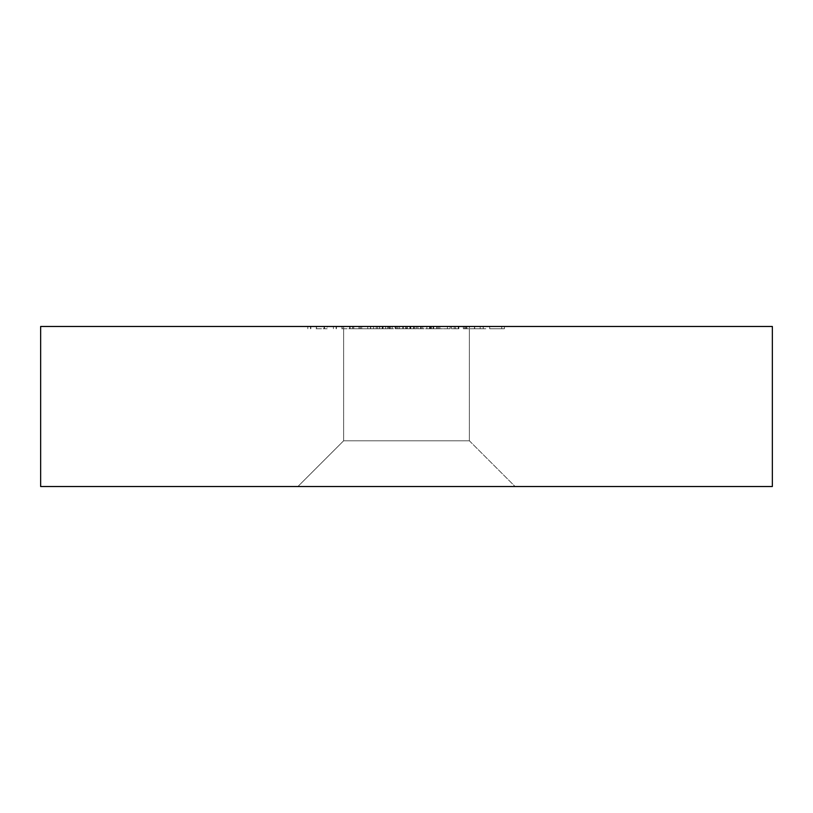 <?xml version="1.0" encoding="UTF-8"?>
<svg xmlns="http://www.w3.org/2000/svg" width="813" height="813" viewBox="0 0 813 813"><rect width="100%" height="100%" fill="white"/><g stroke="black" fill="none" stroke-linecap="round" stroke-linejoin="round"><path stroke-width="0.61" stroke-dasharray="4.07 3.05" d="M469.386 440.798L515.117 486.53L297.883 486.53L515.117 486.53L297.883 486.53L515.117 486.53L469.375 440.798L343.614 440.798L297.883 486.53L343.625 440.798L469.386 440.798L343.625 440.798L343.625 326.47L469.386 326.47L469.386 440.798M343.614 440.798L469.375 440.798L469.375 326.47L343.614 326.47L343.614 440.798M343.614 326.47L469.375 326.47M370.433 328.757L360.322 328.757L360.322 326.47L370.433 326.47L349.875 326.47L360.322 326.47L360.322 328.757L370.433 328.757L370.433 326.47M410.382 326.47L396.805 326.47L416.581 326.47L399.518 326.47L413.482 326.47L410.382 326.47L410.382 328.757L397.964 328.757L397.964 326.47L397.964 328.757L408.258 328.757L408.258 326.47M475.026 326.47L463.319 326.47L483.095 326.47L475.026 326.47L475.026 328.757L466.886 328.757L466.886 326.47M438.603 328.757L450.128 328.757L429.579 328.757L429.579 326.47L426.855 326.47L450.128 326.47L420.077 326.47L447.414 326.47L429.579 326.47L429.579 328.757L426.855 328.757L426.855 326.47L426.855 328.757L429.579 328.757L429.579 326.47L429.579 328.757L438.603 328.757L438.603 326.47M458.857 326.47L451.489 326.47L458.857 326.47L458.857 328.757L457.079 328.757L457.079 326.47M352.791 326.47L333.401 326.47L352.791 326.47L352.791 328.757L352.791 326.47M772.35 326.47L40.65 326.47L40.65 486.53L772.35 486.53L772.35 326.47M469.386 326.47L343.625 326.47M370.738 328.757L382.262 328.757L361.704 328.757L361.704 326.47L358.99 326.47L382.262 326.47L361.704 326.47L370.616 326.47L361.704 326.47L361.704 328.757L358.99 328.757L358.99 326.47L358.99 328.757L361.704 328.757L361.704 326.47L361.704 328.757L370.738 328.757L370.738 326.47M327.192 326.47L307.802 326.47L327.192 326.47L327.192 328.757L327.192 326.47M420.656 326.47L387.689 326.47L420.656 326.47L420.656 328.757L420.656 326.47M458.278 326.47L455.554 326.47L458.278 326.47L458.278 328.757L458.278 326.47M388.766 326.47L373.533 326.47L392.151 326.47L388.766 326.47L388.766 328.757L379.742 328.757L379.742 326.47M504.426 326.47L489.69 326.47L504.426 326.47L504.426 328.757L504.426 326.47M382.262 328.757L382.262 326.47M370.647 328.757L370.647 326.47L379.549 326.47L370.637 326.47L370.616 328.757L361.704 328.757L379.549 328.757L370.637 328.757L370.637 326.47M361.704 328.757L361.704 326.47M379.549 328.757L379.549 326.47M341.663 328.757L352.791 328.757L350.078 328.757L350.078 326.47L350.078 328.757L341.663 328.757L341.663 326.47M333.401 328.757L333.401 326.47M336.115 328.757L336.115 326.47L336.115 328.757M336.43 328.757L336.43 326.47M342.131 328.757L342.131 326.47M349.651 328.757L349.651 326.47M350.078 328.757L350.078 326.47M316.064 328.757L327.192 328.757L324.478 328.757L324.478 326.47L324.478 328.757L316.064 328.757L316.064 326.47M307.802 328.757L307.802 326.47M310.515 328.757L310.515 326.47L310.515 328.757M310.84 328.757L310.84 326.47M316.542 328.757L316.542 326.47M324.062 328.757L324.062 326.47M324.478 328.757L324.478 326.47M457.079 328.757L451.489 328.757L451.489 326.47L451.489 328.757L454.203 328.757L454.203 326.47L454.203 328.757L458.857 328.757M414.874 328.757L387.689 328.757L420.656 328.757L417.943 328.757L417.943 326.47L417.943 328.757L414.874 328.757L414.874 326.47M410.321 328.757L410.321 326.47M403.278 328.757L403.278 326.47M395.179 328.757L395.179 326.47M387.689 328.757L387.689 326.47M390.403 328.757L390.403 326.47L390.403 328.757M395.646 328.757L395.646 326.47M402.811 328.757L402.811 326.47M405.535 328.757L405.535 326.47L405.535 328.757M410.789 328.757L410.789 326.47M417.943 328.757L417.943 326.47M450.128 328.757L450.128 326.47M438.522 328.757L438.522 326.47L438.502 328.757L429.579 328.757L438.502 328.757M420.077 328.757L439.853 328.757L421.236 328.757L433.156 328.757L429.589 328.757L429.579 326.47L429.589 328.757L420.077 328.757L420.077 326.47M438.481 328.757L438.481 326.47M447.414 328.757L447.414 326.47M458.278 328.757L455.554 328.757L455.554 326.47L455.554 328.757L458.278 328.757M466.886 328.757L464.477 328.757L464.477 326.47M464.477 328.757L474.69 328.757L474.69 326.47M474.69 328.757L485.808 328.757L485.808 326.47M485.808 328.757L483.268 328.757L483.268 326.47M483.268 328.757L474.619 328.757L474.619 326.47M474.619 328.757L465.717 328.757L465.717 326.47M465.717 328.757L463.319 328.757L463.319 326.47M463.319 328.757L483.095 328.757L483.095 326.47M483.095 328.757L475.026 328.757M482.81 328.757L466.032 328.757L482.81 328.757L482.81 326.47L466.032 326.47L482.81 326.47M466.032 328.757L466.032 326.47M480.178 328.757L480.178 326.47M474.487 328.757L474.487 326.47M433.644 328.757L433.644 326.47M421.236 328.757L421.236 326.47L421.236 328.757M431.53 328.757L431.53 326.47M433.156 328.757L433.156 326.47M430.626 328.757L430.626 326.47M439.853 328.757L439.853 326.47M437.14 328.757L437.14 326.47M430.463 328.757L430.463 326.47M422.79 328.757L422.79 326.47M430.087 328.757L430.087 326.47M436.754 328.757L436.754 326.47M408.258 328.757L409.884 328.757L409.884 326.47M409.884 328.757L406.327 328.757L406.327 326.47M406.327 328.757L396.805 328.757L396.805 326.47M396.805 328.757L407.354 328.757L407.354 326.47M407.354 328.757L416.581 328.757L416.581 326.47M416.581 328.757L413.868 328.757L413.868 326.47M413.868 328.757L407.201 328.757L407.201 326.47M407.201 328.757L399.518 328.757L399.518 326.47M399.518 328.757L406.815 328.757L406.815 326.47M406.815 328.757L413.482 328.757L413.482 326.47M413.482 328.757L410.382 328.757M379.742 328.757L377.649 328.757L377.649 326.47M377.649 328.757L385.647 328.757L385.647 326.47M385.647 328.757L382.506 328.757L382.506 326.47M382.506 328.757L373.533 328.757L373.533 326.47M373.533 328.757L382.984 328.757L382.984 326.47M382.984 328.757L392.151 328.757L392.151 326.47M392.151 328.757L388.766 328.757M382.842 328.757L376.246 328.757L389.437 328.757L382.842 328.757L382.842 326.47L376.246 326.47L382.842 326.47M376.246 328.757L376.246 326.47M383.075 328.757L383.075 326.47M389.437 328.757L389.437 326.47M349.875 328.757L360.322 328.757L349.875 328.757L349.875 326.47M352.598 328.757L360.23 328.757L352.598 328.757L352.598 326.47L367.72 326.47L352.598 326.47M367.72 328.757L360.23 328.757L367.72 328.757L367.72 326.47M360.23 328.757L360.23 326.47L360.23 328.757M353.736 328.757L353.736 326.47M504.426 328.757L489.69 328.757L489.69 326.47L489.69 328.757L501.712 328.757L501.712 326.47L501.712 328.757L489.69 328.757L489.69 326.47L489.69 328.757L501.712 328.757L501.712 326.47L501.712 328.757L504.426 328.757"/><path stroke-width="1.22" d="M40.65 326.47L772.35 326.47L772.35 486.53L40.65 486.53L40.65 326.47"/></g></svg>
